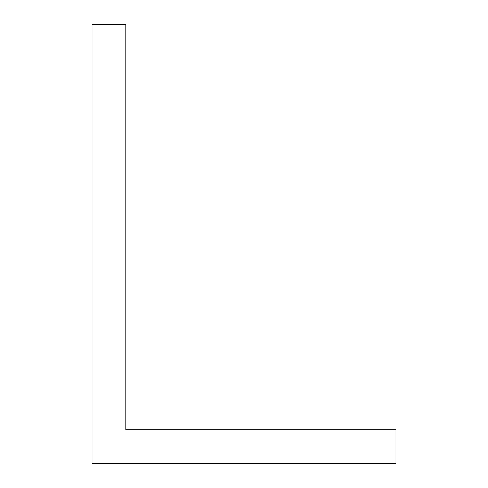 <?xml version="1.0" encoding="UTF-8"?>
<svg xmlns="http://www.w3.org/2000/svg" width="488" height="488" viewBox="0 0 488 488"><rect width="100%" height="100%" fill="white"/><g stroke="black" fill="none" stroke-linecap="round" stroke-linejoin="round"><path stroke-width="0.73" d="M91.97 463.6L91.97 24.4L125.752 24.4L125.752 429.818L396.03 429.818L396.03 463.6L91.97 463.6"/></g></svg>
